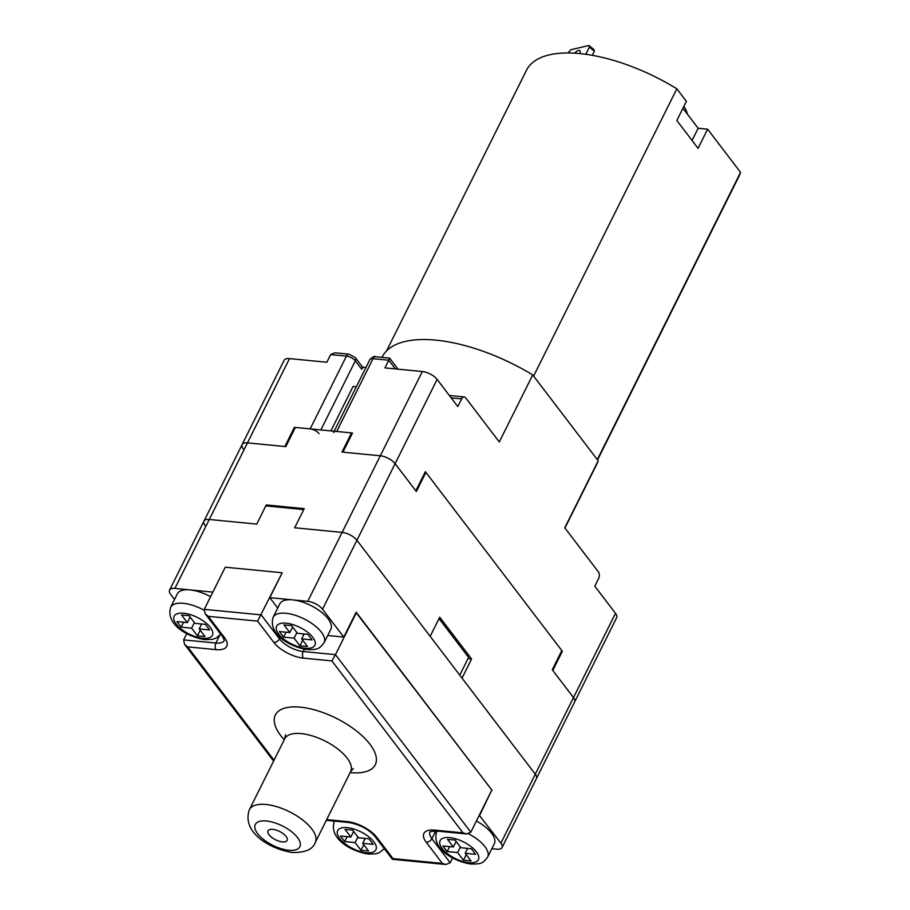 <?xml version="1.0" encoding="UTF-8"?>
<svg xmlns="http://www.w3.org/2000/svg" width="910" height="910" viewBox="0 0 910 910"><rect width="100%" height="100%" fill="white"/><g stroke="black" fill="none" stroke-linecap="round" stroke-linejoin="round"><path stroke-width="1.36" d="M352.125 433.695L351.522 432.91L295.352 427.45L285.808 446.605L247.475 442.874A11.875 5.153 -153.5 0 0 242.151 444.535A11.875 5.153 26.5 0 1 247.475 442.874L284.853 446.503L294.408 427.359L310.151 428.883A7.121 3.094 26.5 0 1 319.035 433.615M333.526 432.466A7.121 3.094 26.5 0 1 336.723 431.476L352.477 433.001L342.922 452.156L380.312 455.796A11.875 5.153 26.5 0 1 395.111 463.679A11.875 5.153 -153.5 0 0 380.312 455.796L341.978 452.065L351.522 432.91M205.091 525.514A11.875 5.153 26.5 0 1 203.954 521.146A11.875 5.153 26.5 0 1 209.277 519.473L256.722 524.092L266.266 504.936L304.224 508.633L294.669 527.777L342.114 532.395A11.875 5.153 26.5 0 1 356.913 540.278L430.18 636.352L439.723 617.207L471.585 658.976L468.002 658.624M425.05 472.29L425.891 472.37L561.8 650.593L552.256 669.749L573.493 697.595A11.875 5.153 26.5 0 1 574.631 701.974A11.875 5.153 -153.5 0 0 573.493 697.595L615.501 613.329L594.799 586.177L598.621 578.521A4.755 2.832 -84.4 0 0 598.405 571.901L564.769 527.8L598.188 460.767L532.725 374.931L499.306 441.953L465.681 397.852A4.755 2.832 -84.4 0 0 464.225 396.953L449.403 395.52M471.585 658.976L462.03 678.121L535.296 774.194A11.875 5.153 26.5 0 1 536.434 778.573A11.875 5.153 -153.5 0 0 535.296 774.194L573.493 697.595L552.779 670.442L562.335 651.287L561.493 651.207M464.225 396.953A4.755 2.832 -84.4 0 0 461.643 398.899L457.821 406.565L437.118 379.413L395.111 463.679L416.348 491.525L425.891 472.37M266.266 504.936L267.096 506.028M479.263 815.258L500.921 843.138A11.875 5.153 26.5 0 1 502.058 847.517A11.875 5.153 26.5 0 1 496.746 849.178L491.832 848.7M491.684 790.358L479.684 815.292M562.335 651.287L425.357 471.676L415.813 490.831L395.111 463.679L356.913 540.278L535.296 774.194L500.921 843.138M277.709 608.039L269.781 597.654L307.739 601.339A11.875 5.153 26.5 0 1 322.538 609.222L356.913 540.278A11.875 5.153 -153.5 0 0 342.114 532.395L422.32 371.53L384.941 367.89L388.752 360.224L373.009 358.699L336.723 431.476M243.288 448.914A11.875 5.153 26.5 0 1 242.151 444.535L284.159 360.269A11.875 5.153 -153.5 0 1 289.482 358.608L209.277 519.473L256.722 524.092L265.788 505.892L303.747 509.589L294.669 527.777L342.114 532.395L307.739 601.339M174.538 599.462L170.716 594.457A11.875 5.153 26.5 0 1 169.579 590.089A11.875 5.153 26.5 0 1 174.902 588.417L209.277 519.473A11.875 5.153 -153.5 0 0 203.954 521.146L242.151 444.535M174.902 588.417L212.86 592.114L225.27 567.214L282.202 572.754L225.27 567.214L204.261 609.347L261.193 614.887L279.506 638.9L280.291 637.33M269.781 597.654L282.202 572.754L257.61 621.132L208.276 616.332L205.16 613.749L204.261 609.347M322.538 609.222L343.775 637.068L327.702 635.51M343.775 637.068L356.185 612.18L492.094 790.403M272.795 829.363A10.693 4.63 -153.5 0 0 268.006 830.853A10.693 4.63 -153.5 0 0 271.76 837.439A10.693 4.63 -153.5 0 0 282.35 841.886A10.693 4.63 -153.5 0 0 287.139 840.396A10.693 4.63 -153.5 0 0 283.397 833.799A10.693 4.63 -153.5 0 0 272.795 829.363M326.701 819.603L347.233 821.605A23.751 10.306 -153.5 0 1 376.831 837.371L393.029 858.608L442.362 863.408L445.866 864.5L450.188 862.726L452.6 857.903M442.362 863.408L426.176 842.171A23.751 10.306 -153.5 0 1 434.536 830.091L462.997 832.855L466.5 833.958L470.823 832.184L491.832 790.051L356.037 612.487M186.766 633.599L183.627 639.889L215.886 643.029L219.594 635.601M356.458 612.521L335.449 654.654L470.823 832.184M462.997 832.855L331.866 660.899L335.449 654.654L303.189 651.514A4.755 2.832 95.6 0 0 303.394 658.135A23.751 10.306 -153.5 0 1 273.808 642.369L257.61 621.132M208.276 616.332L224.463 637.569A23.751 10.306 -153.5 0 1 216.102 649.649L187.642 646.873L184.525 644.291L183.627 639.889M393.029 858.608L392.403 859.29L374.965 836.427A4.755 3.208 142.7 0 0 376.831 837.371M459.766 675.152L468.616 657.395L439.029 618.595M283.988 624.908L291.587 625.648L297.422 633.303L307.864 634.327L312.107 639.889L301.676 638.877L307.512 646.532L299.925 645.793L294.078 638.137L283.647 637.125L279.393 631.551L289.835 632.575L283.988 624.908M292.554 599.861A28.494 12.365 -153.5 0 0 279.791 603.853L273.114 617.264A28.494 12.365 26.5 0 1 285.478 613.238A28.494 12.365 26.5 0 1 285.876 613.272A28.494 12.365 26.5 0 1 314.132 625.124A28.494 12.365 26.5 0 1 324.119 642.699L330.808 629.288A28.494 12.365 -153.5 0 0 320.821 611.725A28.494 12.365 -153.5 0 0 292.554 599.861M292.611 627.001L289.835 632.575M303.667 634.873L302.882 633.838M293.407 628.036L292.155 627.911M304.122 633.963L301.676 638.877M302.7 640.219L299.925 645.793M296.853 632.564L294.078 638.137M286.093 632.211L283.647 637.125M210.563 596.71A28.494 12.365 -153.5 0 0 190.088 589.896A28.494 12.365 -153.5 0 0 177.313 593.889L170.636 607.3A28.494 12.365 26.5 0 1 183.001 603.273A28.494 12.365 26.5 0 1 183.399 603.307A28.494 12.365 26.5 0 1 203.999 610.178M181.522 614.944L189.109 615.683L194.945 623.339L205.387 624.362L209.63 629.925L199.199 628.912L205.034 636.568L197.447 635.828L191.6 628.173L181.17 627.161L176.915 621.587L187.358 622.599L181.522 614.944M201.645 623.998L199.199 628.912M200.223 630.255L197.447 635.828M194.387 622.599L191.6 628.173M201.19 624.908L200.405 623.873M183.615 622.235L181.17 627.161M190.929 618.072L189.678 617.947M190.133 617.026L187.358 622.599M447.515 839.338L455.102 840.078L460.938 847.733L471.38 848.746L475.623 854.319L465.192 853.307L471.027 860.962L463.44 860.223L457.593 852.568L447.163 851.544L442.908 845.981L453.351 846.994L447.515 839.338M468.604 833.822A28.494 12.365 26.5 0 1 487.635 857.118L494.323 843.718A28.494 12.365 -153.5 0 0 476.396 821.013M456.126 841.42L453.351 846.994M467.183 849.303L466.398 848.268M456.922 842.455L455.671 842.341M467.638 848.382L465.192 853.307M466.216 854.649L463.44 860.223M460.38 846.994L457.593 852.568M449.608 846.63L447.163 851.544M345.038 829.374L352.625 830.113L358.46 837.769L368.903 838.781L373.146 844.355L362.715 843.331L368.55 850.998L360.963 850.259L355.116 842.603L344.685 841.579L340.442 836.017L350.873 837.029L345.038 829.374M365.16 838.417L362.715 843.331M363.738 844.685L360.963 850.259M357.903 837.029L355.116 842.603M364.705 839.338L363.92 838.292M347.131 836.665L344.685 841.579M354.445 832.491L353.194 832.366M353.649 831.456L350.873 837.029M682.921 108.301L698.141 128.264L707.627 129.186L740.547 172.354A118.744 51.506 -153.5 0 1 739.045 176.187L597.563 459.948M386.534 350.941L526.503 70.206A118.744 51.506 -153.5 0 1 579.693 53.576A118.744 51.506 -153.5 0 1 676.835 88.805L686.39 101.34L676.835 120.495L698.072 148.341L707.627 129.186M692.066 140.447L698.141 128.264M676.835 88.805L533.601 376.08L597.313 459.618L740.547 172.354M568.011 52.973L570.843 49.743L588.929 45.5L593.946 49.595L594.378 51.188L592.308 55.339M588.929 45.5L589.373 47.092L585.778 54.293M579.932 53.599A5.938 2.48 -50.7 0 0 579.829 50.687A5.938 2.48 -50.7 0 0 578.453 50.494A5.938 2.48 -50.7 0 0 574.62 53.178M594.378 51.188L589.373 47.092M687.414 114.194A47.502 20.6 -153.5 0 0 683.899 106.322M564.951 528.039L596.892 463.986A119.938 52.018 -153.5 0 0 598.188 460.767M532.725 374.931A119.938 52.018 -153.5 0 0 435.935 340.147A119.938 52.018 -153.5 0 0 382.211 356.947L382.007 357.38M356.322 386.75L353.091 386.432L330.921 430.908M361.93 367.788C362.817 366.593 362.737 367.06 361.691 369.198A4.755 2.832 -84.4 0 1 364.273 367.253A4.755 2.832 -84.4 0 1 365.649 368.061M361.691 369.198L355.321 360.849A7.121 3.094 -153.5 0 0 346.437 356.117A4.755 2.832 -84.4 0 1 349.019 354.172L355.298 357.596L362.544 367.094L364.273 367.253M294.999 428.144L294.408 427.359M398.034 369.164L389.616 358.13L375.591 356.754A4.755 2.832 95.6 0 0 373.009 358.699A7.121 3.094 -153.5 0 0 369.813 359.7L334.152 431.226M388.991 358.813C389.889 357.619 389.81 358.096 388.752 360.224L395.372 368.903M437.118 379.413A11.875 5.153 -153.5 0 0 422.32 371.53M289.482 358.608L326.872 362.237L330.683 354.582L335.016 352.807L349.019 354.172M502.058 847.517L616.639 617.708A11.875 5.153 -153.5 0 0 615.501 613.329M288.72 850.247A24.934 10.818 26.5 0 1 257.655 833.685A24.934 10.818 26.5 0 1 266.425 821.002A24.934 10.818 26.5 0 1 297.502 837.564A24.934 10.818 26.5 0 1 288.72 850.247M249.408 809.627A36.809 15.97 26.5 0 1 265.891 804.463A36.809 15.97 26.5 0 1 266.448 804.52A36.809 15.97 26.5 0 1 302.655 819.978A36.809 15.97 26.5 0 1 315.292 842.478C312.847 849.394 305.191 852.727 292.349 852.488C270.93 849.314 241.218 832.855 249.408 809.627L284.739 738.761L285.524 734.757M353.342 768.575L350.623 771.612A36.809 15.97 -153.5 0 0 337.974 749.123A36.809 15.97 -153.5 0 0 301.779 733.665A36.809 15.97 -153.5 0 0 301.221 733.608A36.809 15.97 -153.5 0 0 284.739 738.761M284.25 739.728A55.817 24.206 -153.5 0 1 300.334 707.15A55.817 24.206 26.5 0 1 301.221 707.241A55.817 24.206 -153.5 0 1 370.142 744.505A55.817 24.206 -153.5 0 1 350.293 772.59A55.817 24.206 26.5 0 1 350.145 772.579M187.642 646.873L274.046 760.191M331.866 660.899L303.394 658.135M430.055 831.706L430.032 831.74A18.996 8.236 -153.5 0 0 431.875 838.713L450.188 862.726M435.742 830.966L431.875 838.713A4.755 3.208 142.7 0 1 426.176 842.171M434.536 830.091A4.755 2.832 95.6 0 0 435.981 830.989L466.5 833.958M216.102 649.649A4.755 2.832 -84.4 0 1 215.886 643.029A18.996 8.236 -153.5 0 0 224.383 640.39L224.395 640.367M304.361 649.16L303.189 651.514A18.996 8.236 -153.5 0 1 279.506 638.9A4.755 3.208 -37.3 0 1 273.808 642.369M205.16 613.749L222.597 636.613A4.755 3.208 -37.3 0 0 224.463 637.569M326.337 820.331L348.689 822.504A4.755 2.832 -84.4 0 1 347.233 821.605M305.305 648.25A21.374 9.271 26.5 0 1 278.756 634.168A21.374 9.271 26.5 0 1 285.899 623.168A21.374 9.271 -153.5 0 1 286.195 623.191A21.374 9.271 26.5 0 1 312.744 637.273A21.374 9.271 26.5 0 1 305.601 648.284A21.374 9.271 -153.5 0 1 305.305 648.25M202.828 638.285A21.374 9.271 26.5 0 1 176.278 624.203A21.374 9.271 26.5 0 1 183.422 613.204A21.374 9.271 -153.5 0 1 183.718 613.226A21.374 9.271 26.5 0 1 210.267 627.308A21.374 9.271 26.5 0 1 203.123 638.319A21.374 9.271 -153.5 0 1 202.828 638.285M468.821 862.68A21.374 9.271 26.5 0 1 442.271 848.598A21.374 9.271 26.5 0 1 449.415 837.587A21.374 9.271 -153.5 0 1 449.711 837.621A21.374 9.271 26.5 0 1 476.26 851.703A21.374 9.271 26.5 0 1 469.116 862.703A21.374 9.271 -153.5 0 1 468.821 862.68M487.635 857.118C482.539 863.692 481.356 863.965 471.005 864.022C455.728 861.941 431.317 849.838 436.629 831.683A28.494 12.365 26.5 0 1 436.982 831.08M334.152 821.719A28.494 12.365 26.5 0 1 334.505 821.116L334.152 821.719C328.84 839.873 353.251 851.976 368.527 854.058L375.75 853.796L379.538 852.556L384.282 848.632M366.355 852.715A21.374 9.271 26.5 0 1 339.794 838.633A21.374 9.271 26.5 0 1 346.938 827.622A21.374 9.271 -153.5 0 1 347.233 827.656A21.374 9.271 26.5 0 1 373.794 841.739A21.374 9.271 26.5 0 1 366.639 852.738A21.374 9.271 -153.5 0 1 366.355 852.715M355.298 357.596A4.755 3.208 142.7 0 1 355.321 360.849L320.866 429.929M310.151 428.883L346.437 356.117L330.683 354.582M461.643 398.899L451.212 397.886M169.579 590.089L203.954 521.146M350.623 771.612L315.292 842.478M430.032 831.74L435.981 830.989M222.597 636.613L224.383 640.413M184.525 644.291L273.603 761.101M348.689 822.504C359.643 824.426 368.402 829.067 374.965 836.427M392.426 859.302L445.866 864.5M324.119 642.699C319.023 649.274 317.84 649.547 307.478 649.604C292.212 647.51 267.802 635.419 273.114 617.264M220.755 634.213L216.023 638.126L212.235 639.366L205.012 639.639C189.735 637.546 165.324 625.454 170.636 607.3M436.629 831.683L436.925 831.08M369.813 359.7C372.827 356.731 374.749 355.753 375.591 356.754"/></g></svg>
